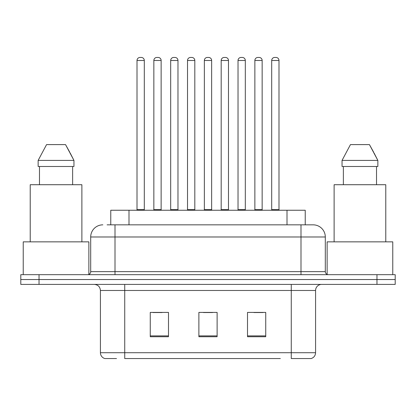 <?xml version="1.0" encoding="UTF-8"?>
<svg xmlns="http://www.w3.org/2000/svg" width="416" height="416" viewBox="0 0 416 416"><rect width="100%" height="100%" fill="white"/><g stroke="black" fill="none" stroke-linecap="round" stroke-linejoin="round"><path stroke-width="0.62" d="M110.765 224.838L110.765 210.246L305.235 210.246L305.235 224.838M116.511 358.55L105.097 358.55M315.578 352.716C315.411 355.628 313.95 357.573 311.204 358.55L291.268 358.55L291.268 352.716L315.578 352.716L315.578 290.477A6.079 6.079 0 0 1 321.656 284.398M104.796 358.55A6.079 6.079 0 0 1 100.422 352.716L100.422 290.477C100.058 286.785 98.036 284.762 94.344 284.398M39.031 274.674L395.2 274.674L395.2 279.536L20.8 279.536L20.8 284.398L39.031 284.398L39.031 279.536L20.8 279.536L20.8 274.674L39.031 274.674L39.031 279.536L395.2 279.536L395.2 284.398L39.031 284.398M265.741 336.731L265.741 312.416L247.504 312.416L247.504 336.731L265.741 336.731M168.496 336.731L168.496 312.416L150.259 312.416L150.259 336.731L168.496 336.731M217.116 336.731L217.116 312.416L198.884 312.416L198.884 336.731L217.116 336.731M280.337 358.55L124.732 358.55L124.732 352.716L291.268 352.716L291.268 290.477L100.422 290.477M152.932 312.541L162.053 312.541M253.947 312.541L263.068 312.541M203.44 312.541L212.56 312.541M107.385 224.838L312.962 224.838M107.11 224.838L115.008 224.838L115.008 236.99L90.698 236.99L90.698 271.638A3.037 3.037 0 0 1 87.656 274.674M102.851 224.838A12.158 12.158 0 0 0 90.698 236.99M313.149 224.838A12.158 12.158 0 0 1 325.302 236.99L325.302 271.638C325.484 273.484 326.498 274.492 328.344 274.674M144.305 60.486L137.01 60.486A3.037 3.037 0 0 1 140.046 57.45L141.263 57.45A3.037 3.037 0 0 1 144.305 60.486L144.305 209.643A0.608 0.608 0 0 0 144.914 210.246M137.01 60.486L137.01 209.643A0.608 0.608 0 0 1 136.401 210.246M141.263 57.45L140.046 57.45M153.847 60.486A3.037 3.037 0 0 1 156.884 57.45L158.101 57.45A3.037 3.037 0 0 1 161.138 60.486L153.847 60.486L153.847 209.643A0.608 0.608 0 0 1 153.239 210.246M161.138 60.486L161.138 209.643A0.608 0.608 0 0 0 161.746 210.246M158.101 57.45L156.884 57.45M177.975 60.486L170.68 60.486A3.037 3.037 0 0 1 173.722 57.45L174.938 57.45A3.037 3.037 0 0 1 177.975 60.486L177.975 209.643A0.608 0.608 0 0 0 178.584 210.246M170.68 60.486L170.68 209.643A0.608 0.608 0 0 1 170.071 210.246M174.938 57.45L173.722 57.45M211.645 60.486L204.355 60.486A3.037 3.037 0 0 1 207.392 57.45L208.608 57.45A3.037 3.037 0 0 1 211.645 60.486L211.645 209.643A0.608 0.608 0 0 0 212.254 210.246M204.355 60.486L204.355 209.643A0.608 0.608 0 0 1 203.746 210.246M208.608 57.45L207.392 57.45M245.32 60.486L238.025 60.486A3.037 3.037 0 0 1 241.062 57.45L242.278 57.45A3.037 3.037 0 0 1 245.32 60.486L245.32 209.643A0.608 0.608 0 0 0 245.929 210.246M238.025 60.486L238.025 209.643A0.608 0.608 0 0 1 237.416 210.246M242.278 57.45L241.062 57.45M278.99 60.486L271.695 60.486A3.037 3.037 0 0 1 274.737 57.45L275.954 57.45A3.037 3.037 0 0 1 278.99 60.486L278.99 209.643A0.608 0.608 0 0 0 279.599 210.246M271.695 60.486L271.695 209.643A0.608 0.608 0 0 1 271.086 210.246M275.954 57.45L274.737 57.45M187.517 60.486A3.037 3.037 0 0 1 190.554 57.45L191.771 57.45A3.037 3.037 0 0 1 194.813 60.486L187.517 60.486L187.517 209.643A0.608 0.608 0 0 1 186.909 210.246M194.813 60.486L194.813 209.643A0.608 0.608 0 0 0 195.421 210.246M191.771 57.45L190.554 57.45M221.187 60.486A3.037 3.037 0 0 1 224.229 57.45L225.446 57.45A3.037 3.037 0 0 1 228.483 60.486L221.187 60.486L221.187 209.643A0.608 0.608 0 0 1 220.579 210.246M228.483 60.486L228.483 209.643A0.608 0.608 0 0 0 229.091 210.246M225.446 57.45L224.229 57.45M254.862 60.486A3.037 3.037 0 0 1 257.899 57.45L259.116 57.45A3.037 3.037 0 0 1 262.153 60.486L254.862 60.486L254.862 209.643A0.608 0.608 0 0 1 254.254 210.246M262.153 60.486L262.153 209.643A0.608 0.608 0 0 0 262.761 210.246M259.116 57.45L257.899 57.45M88.873 274.42L88.873 241.852L23.234 241.852L23.234 274.674M81.884 241.852L81.884 184.72L30.222 184.72L30.222 241.852M70.117 152.901L73.954 160.41L38.147 160.41L46.561 144.607L38.147 160.41L38.147 166.488L73.954 166.488L73.954 160.41L73.954 166.488M73.954 160.41L65.541 144.607L69.633 151.991M39.478 166.488L39.478 184.72M72.628 184.72L72.628 166.488M65.541 144.607L46.561 144.607M392.766 274.674L392.766 241.852L327.127 241.852L327.127 274.42M385.778 241.852L385.778 184.72L334.116 184.72L334.116 241.852M374.01 152.901L377.853 160.41L342.046 160.41L350.459 144.607L342.046 160.41L342.046 166.488L377.853 166.488L377.853 160.41L377.853 166.488M377.853 160.41L369.439 144.607L373.532 151.991M343.372 166.488L343.372 184.72M376.522 184.72L376.522 166.488M369.439 144.607L350.459 144.607M128.996 224.838L128.996 210.246M287.004 224.838L287.004 210.246M291.268 284.398L291.268 290.477L315.578 290.477M100.422 352.716L124.732 352.716L124.732 284.398M376.969 284.398L376.969 274.674M217.116 335.884L198.884 335.884M168.496 335.884L150.259 335.884M265.741 335.884L247.504 335.884M115.008 274.674L115.008 271.638L325.302 271.638M90.698 271.638L115.008 271.638L115.008 236.99L300.992 236.99L300.992 274.674M325.302 236.99L300.992 236.99L300.992 224.838M137.01 209.643L144.305 209.643M153.847 209.643L161.138 209.643M170.68 209.643L177.975 209.643M204.355 209.643L211.645 209.643M238.025 209.643L245.32 209.643M271.695 209.643L278.99 209.643M187.517 209.643L194.813 209.643M221.187 209.643L228.483 209.643M254.862 209.643L262.153 209.643"/></g></svg>
